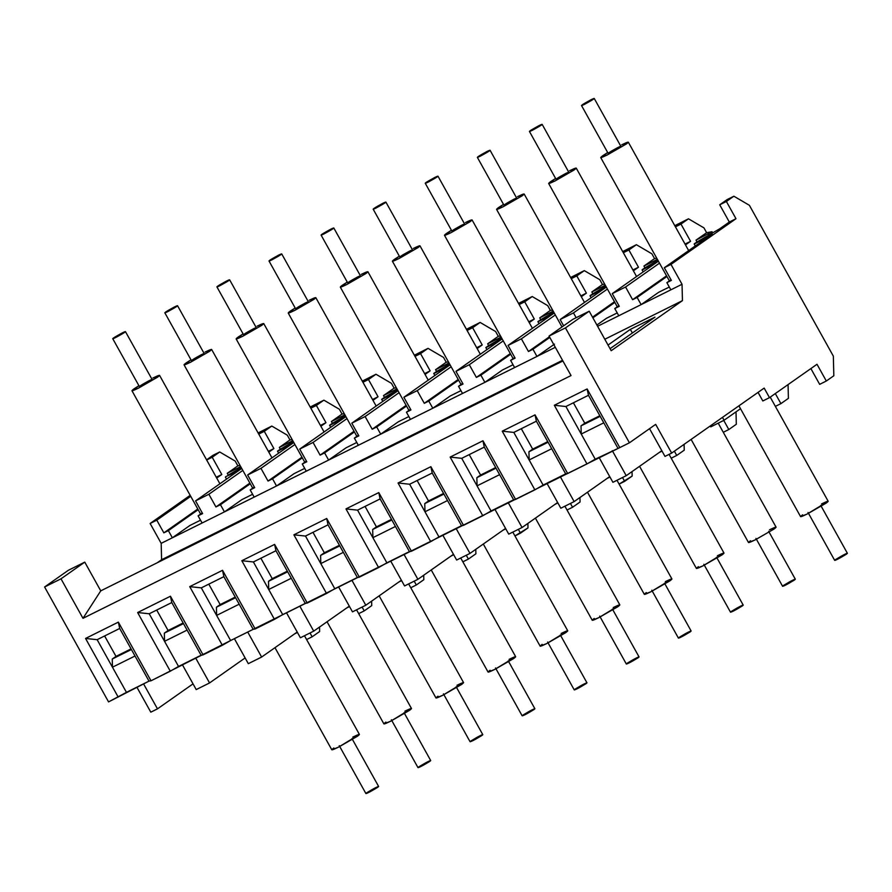 <?xml version="1.0" encoding="UTF-8"?>
<svg xmlns="http://www.w3.org/2000/svg" width="892" height="892" viewBox="0 0 892 892"><rect width="100%" height="100%" fill="white"/><g stroke="black" fill="none" stroke-linecap="round" stroke-linejoin="round"><path stroke-width="1.34" d="M133.956 388.901C130.377 391.577 131.916 391.309 138.561 388.087L157.538 377.171C161.129 374.495 159.59 374.774 152.945 377.985L159.556 375.354L157.538 377.171L138.561 388.087L131.949 390.718L138.918 385.723L133.956 388.901M149.064 380.706C139.854 385.745 137.636 387.295 142.441 385.366C151.651 380.327 153.859 378.777 149.064 380.706C152.131 379.223 152.833 379.1 151.183 380.338L142.441 385.366C139.375 386.849 138.661 386.972 140.323 385.745M352.808 737.082C359.465 733.871 361.004 733.592 357.413 736.268L338.436 747.184C331.779 750.406 330.252 750.674 333.831 747.998M274.97 647.67L331.824 749.815L338.436 747.184L359.42 734.451L304.473 635.728M366.835 792.72C366.188 793.913 369.812 792.118 377.706 787.313C378.353 786.108 374.729 787.915 366.835 792.72C365.185 793.947 365.898 793.824 368.965 792.341L377.706 787.313C379.356 786.075 378.654 786.209 375.588 787.681M139.397 386.582L112.749 338.692L122.416 332.827C127.21 330.899 125.003 332.448 115.793 337.488C110.987 339.417 113.195 337.867 122.416 332.827L125.46 331.623L152.108 379.501M122.416 332.827L113.674 337.856C112.013 339.094 112.726 338.971 115.793 337.488L124.534 332.46C126.185 331.222 125.482 331.345 122.416 332.827M602.724 155.732C599.145 158.408 600.684 158.129 607.329 154.918L626.307 144.002C629.897 141.326 628.358 141.594 621.713 144.816L628.325 142.185L626.307 144.002L607.329 154.918L600.717 157.55L607.686 152.554L602.724 155.732M617.833 147.537C608.623 152.577 606.404 154.126 611.21 152.197C620.419 147.158 622.627 145.608 617.833 147.537C620.899 146.054 621.601 145.931 619.951 147.158L611.21 152.197C608.143 153.68 607.43 153.803 609.091 152.565M821.577 503.913C828.233 500.691 829.772 500.423 826.182 503.099L807.204 514.015C800.548 517.226 799.02 517.505 802.599 514.829M738.911 405.827L800.592 516.646L807.204 514.015L828.189 501.282L770.231 397.141M835.603 559.54C834.957 560.745 838.58 558.938 846.475 554.144C847.121 552.94 843.497 554.746 835.603 559.54C833.953 560.778 834.667 560.655 837.733 559.173L846.475 554.144C848.125 552.906 847.422 553.029 844.356 554.512M608.166 153.402L581.506 105.524L591.184 99.659C595.979 97.73 593.771 99.28 584.561 104.319C579.755 106.248 581.963 104.699 591.184 99.659L594.228 98.443L620.877 146.321M591.184 99.659L582.431 104.687C580.781 105.925 581.495 105.791 584.561 104.319L593.303 99.28C594.953 98.053 594.25 98.176 591.184 99.659M498.561 207.546C494.971 210.222 496.51 209.955 503.166 206.732L522.143 195.816C525.722 193.14 524.195 193.419 517.538 196.63L524.15 193.999L522.143 195.816L503.166 206.732L496.554 209.364L503.512 204.368L498.561 207.546M513.658 199.351C504.448 204.391 502.241 205.94 507.035 204.012C516.256 198.972 518.464 197.422 513.658 199.351C516.724 197.868 517.438 197.745 515.788 198.983L507.035 204.012C503.969 205.495 503.266 205.617 504.917 204.38M717.413 555.727C724.059 552.516 725.597 552.237 722.007 554.913L703.03 565.829C696.373 569.04 694.846 569.319 698.425 566.643M639.564 466.315L696.418 568.46L703.03 565.829L724.014 553.096L669.067 454.374M731.44 611.366C730.782 612.559 734.406 610.764 742.3 605.958C742.958 604.754 739.334 606.56 731.44 611.366C729.779 612.592 730.492 612.469 733.558 610.987L742.3 605.958C743.961 604.72 743.248 604.843 740.182 606.326M503.991 205.227L477.343 157.338L487.01 151.473C491.815 149.544 489.608 151.094 480.387 156.133C475.592 158.062 477.8 156.513 487.01 151.473L490.065 150.257L516.713 198.147M487.01 151.473L478.268 156.501C476.618 157.739 477.32 157.616 480.387 156.133L489.139 151.094C490.79 149.867 490.076 149.99 487.01 151.473M394.387 259.36C390.808 262.036 392.335 261.769 398.992 258.546L417.969 247.63C421.559 244.954 420.02 245.233 413.364 248.444L419.976 245.813L417.969 247.63L398.992 258.546L392.38 261.178L399.348 256.182L394.387 259.36M409.495 251.165C400.274 256.205 398.066 257.755 402.861 255.826C412.082 250.786 414.289 249.236 409.495 251.165C412.561 249.693 413.264 249.559 411.613 250.797L402.861 255.826C399.794 257.309 399.092 257.431 400.742 256.205M613.239 607.541C619.895 604.33 621.423 604.051 617.844 606.727L598.866 617.643C592.21 620.865 590.671 621.133 594.262 618.457M535.401 518.129L592.255 620.274L598.866 617.643L619.851 604.91L564.904 506.199M627.266 663.18C626.619 664.373 630.243 662.578 638.137 657.772C638.784 656.568 635.16 658.374 627.266 663.18C625.615 664.406 626.318 664.284 629.384 662.801L638.137 657.772C639.787 656.534 639.073 656.668 636.007 658.151M399.817 257.041L373.168 209.163L382.846 203.287C387.641 201.358 385.433 202.908 376.212 207.947C371.418 209.876 373.625 208.327 382.846 203.287L385.89 202.083L412.539 249.961M382.846 203.287L374.094 208.327C372.443 209.553 373.146 209.43 376.212 207.947L384.965 202.919C386.615 201.681 385.913 201.804 382.846 203.287M290.212 311.174C286.633 313.85 288.172 313.583 294.817 310.36L313.794 299.444C317.385 296.78 315.846 297.047 309.201 300.258L315.813 297.638L313.794 299.444L294.817 310.36L288.205 312.992L295.174 307.996L290.212 311.174M305.32 302.99C296.111 308.019 293.892 309.58 298.697 307.64C307.907 302.6 310.115 301.05 305.32 302.99C308.387 301.507 309.089 301.373 307.439 302.611L298.697 307.64C295.631 309.123 294.918 309.245 296.579 308.019M509.064 659.355C515.721 656.144 517.26 655.876 513.669 658.541L494.692 669.457C488.035 672.679 486.508 672.947 490.087 670.271M431.226 569.943L488.08 672.089L494.692 669.457L515.676 656.735L460.729 558.013M523.091 714.994C522.444 716.198 526.068 714.392 533.962 709.586C534.609 708.382 530.985 710.188 523.091 714.994C521.441 716.22 522.154 716.098 525.221 714.615L533.962 709.586C535.613 708.359 534.91 708.482 531.844 709.965M295.653 308.855L268.994 260.977L278.672 255.101C283.466 253.172 281.259 254.722 272.049 259.762C267.243 261.69 269.451 260.141 278.672 255.101L281.716 253.897L308.364 301.775M278.672 255.101L269.919 260.141C268.269 261.367 268.983 261.245 272.049 259.762L280.79 254.733C282.441 253.495 281.738 253.629 278.672 255.101M186.049 362.999C182.459 365.664 183.997 365.397 190.654 362.185L209.631 351.27C213.21 348.594 211.683 348.861 205.026 352.084L211.638 349.452L209.631 351.27L190.654 362.185L184.042 364.806L191 359.81L186.049 362.999M201.146 354.804C191.936 359.844 189.728 361.394 194.523 359.454C203.744 354.425 205.952 352.864 201.146 354.804C204.212 353.321 204.926 353.199 203.276 354.425L194.523 359.454C191.457 360.937 190.754 361.059 192.404 359.833M404.901 711.169C411.547 707.958 413.085 707.691 409.495 710.366L390.518 721.282C383.861 724.494 382.333 724.761 385.913 722.096M327.052 621.769L383.906 723.903L390.518 721.282L411.502 708.549L356.566 609.827M418.928 766.808C418.27 768.012 421.894 766.206 429.788 761.4C430.446 760.207 426.822 762.002 418.928 766.808C417.266 768.045 417.98 767.912 421.046 766.429L429.788 761.4C431.449 760.174 430.736 760.296 427.669 761.779M191.479 360.669L164.83 312.791L174.498 306.926C179.303 304.986 177.095 306.536 167.874 311.576C163.08 313.516 165.288 311.955 174.498 306.926L177.553 305.711L204.201 353.589M174.498 306.926L165.756 311.955C164.106 313.181 164.808 313.059 167.874 311.576L176.627 306.547C178.277 305.32 177.564 305.443 174.498 306.926M238.131 337.087C234.551 339.763 236.079 339.484 242.735 336.273L261.713 325.357C265.303 322.681 263.764 322.96 257.108 326.171L263.72 323.54L261.713 325.357L242.735 336.273L236.124 338.904L243.092 333.909L238.131 337.087M253.239 328.892C244.018 333.931 241.81 335.481 246.605 333.552C255.826 328.512 258.033 326.963 253.239 328.892C256.305 327.409 257.007 327.286 255.357 328.524L246.605 333.552C243.538 335.035 242.836 335.158 244.486 333.92M456.983 685.268C463.639 682.046 465.167 681.778 461.588 684.454L442.61 695.37C435.954 698.581 434.415 698.86 438.005 696.184M379.145 595.856L435.998 698.001L442.61 695.37L463.595 682.636L408.647 583.914M471.009 740.906C470.363 742.099 473.987 740.304 481.881 735.499C482.527 734.294 478.904 736.101 471.009 740.906C469.359 742.133 470.062 742.01 473.128 740.527L481.881 735.499C483.531 734.261 482.817 734.384 479.751 735.867M243.561 334.756L216.912 286.878L226.59 281.013C231.385 279.084 229.177 280.634 219.956 285.674C215.162 287.603 217.369 286.053 226.59 281.013L229.634 279.798L256.283 327.687M226.59 281.013L217.838 286.042C216.187 287.28 216.89 287.157 219.956 285.674L228.709 280.634C230.359 279.408 229.657 279.53 226.59 281.013M342.305 285.273C338.715 287.949 340.253 287.67 346.91 284.459L365.887 273.543C369.466 270.867 367.939 271.135 361.282 274.357L367.894 271.726L365.887 273.543L346.91 284.459L340.298 287.09L347.256 282.095L342.305 285.273M357.402 277.077C348.192 282.117 345.985 283.667 350.779 281.738C360 276.698 362.208 275.149 357.402 277.077C360.468 275.595 361.182 275.472 359.532 276.698L350.779 281.738C347.713 283.221 347.01 283.344 348.66 282.106M561.157 633.454C567.803 630.231 569.341 629.964 565.751 632.64L546.774 643.556C540.117 646.767 538.59 647.046 542.169 644.37M483.308 544.042L540.162 646.187L546.774 643.556L567.758 630.822L512.811 532.1M575.184 689.081C574.526 690.285 578.15 688.479 586.044 683.673C586.702 682.48 583.078 684.276 575.184 689.081C573.523 690.319 574.236 690.196 577.302 688.713L586.044 683.673C587.705 682.447 586.992 682.57 583.926 684.053M347.735 282.942L321.087 235.064L330.754 229.199C335.559 227.259 333.352 228.82 324.13 233.849C319.336 235.789 321.544 234.239 330.754 229.199L333.809 227.984L360.457 275.862M330.754 229.199L322.012 234.228C320.362 235.466 321.064 235.332 324.13 233.849L332.883 228.82C334.533 227.594 333.82 227.716 330.754 229.199M446.468 233.459C442.889 236.124 444.428 235.856 451.073 232.645L470.051 221.729C473.641 219.053 472.102 219.32 465.457 222.543L472.069 219.911L470.051 221.729L451.073 232.645L444.461 235.265L451.43 230.27L446.468 233.459M461.577 225.263C452.367 230.303 450.148 231.853 454.953 229.913C464.163 224.884 466.371 223.323 461.577 225.263C464.643 223.78 465.345 223.658 463.695 224.884L454.953 229.913C451.887 231.396 451.174 231.53 452.835 230.292M665.321 581.64C671.977 578.417 673.516 578.15 669.925 580.826L650.948 591.742C644.292 594.953 642.764 595.22 646.343 592.556M587.482 492.228L644.336 594.362L650.948 591.742L671.932 579.008L616.985 480.286M679.347 637.267C678.701 638.471 682.324 636.665 690.218 631.859C690.865 630.666 687.241 632.461 679.347 637.267C677.697 638.505 678.411 638.371 681.477 636.899L690.218 631.859C691.869 630.633 691.166 630.756 688.1 632.238M451.91 231.128L425.25 183.25L434.928 177.385C439.723 175.445 437.515 176.995 428.305 182.035C423.499 183.975 425.707 182.425 434.928 177.385L437.972 176.17L464.62 224.048M434.928 177.385L426.175 182.414C424.525 183.64 425.239 183.518 428.305 182.035L437.047 177.006C438.697 175.78 437.994 175.902 434.928 177.385M550.643 181.633C547.064 184.31 548.591 184.042 555.248 180.831L574.225 169.904C577.815 167.239 576.277 167.506 569.62 170.718L576.232 168.097L574.225 169.904L555.248 180.831L548.636 183.451L555.605 178.456L550.643 181.633M565.751 173.449C556.53 178.478 554.322 180.039 559.117 178.099C568.338 173.059 570.545 171.509 565.751 173.449C568.817 171.966 569.52 171.844 567.87 173.07L559.117 178.099C556.05 179.582 555.348 179.705 556.998 178.478M769.495 529.815C776.152 526.603 777.679 526.336 774.1 529.001L755.123 539.916C748.466 543.139 746.927 543.406 750.518 540.73M691.11 439.422L748.511 542.548L755.123 539.916L774.1 529.001L776.107 527.194L718.205 423.165M783.522 585.453C782.875 586.657 786.499 584.851 794.393 580.045C795.04 578.852 791.416 580.647 783.522 585.453C781.871 586.68 782.574 586.557 785.64 585.074L794.393 580.045C796.043 578.819 795.329 578.941 792.263 580.424M556.073 179.314L529.424 131.436L539.102 125.571C543.897 123.631 541.689 125.181 532.468 130.221C527.674 132.161 529.881 130.6 539.102 125.571L542.146 124.356L568.795 172.234M539.102 125.571L530.35 130.6C528.7 131.826 529.402 131.704 532.468 130.221L541.221 125.192C542.871 123.955 542.169 124.088 539.102 125.571M100.751 590.861L84.762 562.127L61.002 578.819L82.989 618.323L100.751 590.861L562.908 360.97L100.751 590.861L82.989 618.323L61.002 578.819L84.762 562.127L68.349 570.289L44.6 586.981L61.002 578.819L44.6 586.981L68.349 570.289L84.762 562.127L100.751 590.861M157.338 562.707L161.597 559.719L161.184 543.351L150.124 523.481L190.186 495.339L150.124 523.481L161.184 543.351L172.357 537.798L168.365 530.617L163.849 532.858L156.791 520.17L150.124 523.481L156.791 520.17L190.732 496.32L156.791 520.17L163.849 532.858L197.79 509.009L163.849 532.858L168.365 530.617L172.357 537.798L202.094 523.002L198.102 515.821L202.239 512.911L198.102 515.821L202.607 513.58L195.549 500.891L241.721 468.445L195.549 500.891L202.607 513.58L198.102 515.821L202.094 523.002L224.45 511.885L220.447 504.705L215.942 506.946L208.873 494.257L195.549 500.891L208.873 494.257L242.814 470.407L208.873 494.257L215.942 506.946L220.447 504.705L224.45 511.885L172.357 537.798L189.862 525.5L172.357 537.798L161.184 543.351L161.597 559.719L157.338 562.707M206.576 459.837L213.043 455.288L206.576 459.837M150.804 712.173L136.877 687.163L150.804 712.173L157.471 708.861L150.804 712.173M108.556 701.893L44.6 586.981L108.556 701.893L126.452 692.359L97.139 639.687L85.554 638.449L118.201 697.098L85.554 638.449L97.139 639.687L119.695 628.47L118.357 622.125L85.554 638.449L118.357 622.125L119.695 628.47L149.009 681.131L151.004 680.786L118.357 622.125L151.004 680.786L170.283 671.197L137.636 612.536L170.45 596.224L203.086 654.873L222.364 645.284L189.717 586.635L222.532 570.311L255.179 628.96L274.457 619.371L241.81 560.722L274.613 544.399L307.261 603.059L326.539 593.47L293.892 534.821L326.706 518.497L359.342 577.146L378.621 567.557L345.973 508.908L378.788 492.585L411.435 551.245L430.713 541.656L398.066 482.996L430.869 466.683L463.517 525.332L482.795 515.743L450.148 457.094L482.962 440.771L515.598 499.42L534.877 489.842L502.229 431.182L535.044 414.869L567.691 473.518L586.969 463.929L554.322 405.28L587.126 388.957L619.773 447.606L629.418 442.811L565.45 327.899L549.048 336.061L571.036 375.565L82.989 618.323L571.036 375.565L549.048 336.061L572.798 319.369L589.211 311.208L611.187 350.712L589.211 311.208L572.798 319.369L549.048 336.061L565.45 327.899L589.211 311.208L565.45 327.899L629.418 442.811L655.665 424.369L671.654 453.091L764.165 388.087L769.495 397.654L817.005 364.27L826.327 381.029L833.83 375.766L833.34 356.131L749.392 205.305L733.893 196.218L726.389 201.48L735.989 218.718L670.985 264.4L682.034 284.269L682.447 300.637L611.187 350.712L682.447 300.637L604.809 339.25L682.447 300.637L682.034 284.269L597.595 326.282L682.034 284.269L670.985 264.4L735.989 218.718L726.389 201.48L733.893 196.218L749.392 205.305L833.34 356.131L833.83 375.766L826.327 381.029L817.005 364.27L769.495 397.654L764.165 388.087L671.654 453.091L655.665 424.369L629.418 442.811L230.615 640.534L151.004 680.786L149.009 681.131L135.015 655.999L112.459 667.216L126.452 692.359L149.009 681.131L108.556 701.893M221.796 474.488L216.254 477.242L221.796 474.488L212.207 457.25L206.665 460.004L212.207 457.25L219.711 451.976L213.043 455.288L219.711 451.976L235.198 461.075L237.863 465.858L235.198 461.075L219.711 451.976L212.207 457.25L221.796 474.488L216.711 478.056L221.796 474.488M319.526 627.054L319.637 631.525L312.144 636.799L306.603 639.553L312.144 636.799L310.015 632.974L312.144 636.799L319.637 631.525L319.526 627.054M193.04 683.863L157.471 708.861L143.545 683.852L157.471 708.861L193.04 683.863M196.218 689.583L182.303 664.573L196.218 689.583L209.553 682.949L195.627 657.939L209.553 682.949L196.218 689.583M116.005 656.401L104.62 635.963L116.005 656.401L131.068 648.908L112.247 659.032L116.005 656.401M97.139 639.687L112.459 667.216L112.247 659.032L112.459 667.216L135.015 655.999L119.695 628.47L97.139 639.687M200.533 520.192L189.862 525.5L200.533 520.192M198.158 509.678L168.365 530.617L198.158 509.678M228.229 475.102L227.237 473.329L237.863 465.858L240.06 465.468L237.863 465.858L227.237 473.329L228.229 475.102M131.403 649.51L112.247 659.032L131.403 649.51M240.16 468.2L239.591 467.185L227.237 473.329L240.695 466.605L239.591 467.185L240.16 468.2M258.111 432.943L271.792 426.064L287.291 435.162L271.792 426.064L258.111 432.943M228.921 474.7L241.241 467.575L228.921 474.7M231.385 474.187L226.1 476.451L231.385 474.187L231.987 475.28L231.385 474.187L241.632 468.278L231.385 474.187M226.523 479.115L225.397 477.086L226.1 476.451M297.449 632.461L294.594 633.877L297.449 632.461M245.122 657.95L209.553 682.949L245.122 657.95M268.804 452.155L273.889 448.576L268.347 451.33L273.889 448.576L264.288 431.338L258.747 434.092L264.288 431.338L271.792 426.064L264.288 431.338L273.889 448.576L268.804 452.155M358.684 613.64L364.226 610.886L362.096 607.073L364.226 610.886L358.684 613.64M371.618 601.141L371.73 605.612L364.226 610.886L371.73 605.612L371.618 601.141M562.529 360.29L161.597 559.719L562.529 360.29M630.354 329.371L654.962 317.139L610.061 348.683L654.962 317.139L630.354 329.371L632.372 333.006L630.354 329.371L608.043 345.048L630.354 329.371M137.636 612.536L170.283 671.197L178.534 666.447L149.22 613.774L137.636 612.536L149.22 613.774L171.777 602.557L170.45 596.224L137.636 612.536M171.777 602.557L201.09 655.23L203.086 654.873L170.45 596.224L171.777 602.557L149.22 613.774L178.534 666.447L201.09 655.23L187.097 630.087L164.541 641.315L164.34 633.13L168.086 630.488L156.713 610.05L168.086 630.488L183.15 622.995L164.34 633.13L164.541 641.315L187.097 630.087L171.777 602.557M189.717 586.635L222.364 645.284L230.615 640.534L201.302 587.873L189.717 586.635L201.302 587.873L223.859 576.656L222.532 570.311L189.717 586.635M223.859 576.656L253.172 629.317L255.179 628.96L222.532 570.311L223.859 576.656L201.302 587.873L230.615 640.534L253.172 629.317L239.19 604.185L216.633 615.402L216.421 607.218L220.168 604.586L208.795 584.149L220.168 604.586L235.243 597.094L216.421 607.218L216.633 615.402L239.19 604.185L223.859 576.656M241.81 560.722L274.457 619.371L282.708 614.633L253.395 561.96L241.81 560.722L253.395 561.96L275.951 550.743L274.613 544.399L241.81 560.722M275.951 550.743L305.265 603.405L307.261 603.059L274.613 544.399L275.951 550.743L253.395 561.96L282.708 614.633L305.265 603.405L291.271 578.272L268.715 589.489L268.503 581.316L272.261 578.674L260.877 558.236L272.261 578.674L287.324 571.181L268.503 581.316L268.715 589.489L291.271 578.272L275.951 550.743M293.892 534.821L326.539 593.47L334.79 588.72L305.477 536.059L293.892 534.821L305.477 536.059L328.033 524.831L326.706 518.497L293.892 534.821M328.033 524.831L357.346 577.503L359.342 577.146L326.706 518.497L328.033 524.831L305.477 536.059L334.79 588.72L357.346 577.503L343.353 552.36L320.797 563.588L320.596 555.404L324.342 552.772L312.969 532.323L324.342 552.772L339.406 545.28L320.596 555.404L320.797 563.588L343.353 552.36L328.033 524.831M345.973 508.908L378.621 567.557L386.872 562.819L357.558 510.146L345.973 508.908L357.558 510.146L380.115 498.929L378.788 492.585L345.973 508.908M380.115 498.929L409.428 551.591L411.435 551.245L378.788 492.585L380.115 498.929L357.558 510.146L386.872 562.819L409.428 551.591L395.446 526.458L372.889 537.675L372.678 529.491L376.424 526.86L365.051 506.422L376.424 526.86L391.499 519.367L372.678 529.491L372.889 537.675L395.446 526.458L380.115 498.929M398.066 482.996L430.713 541.656L438.964 536.906L409.651 484.233L398.066 482.996L409.651 484.233L432.207 473.016L430.869 466.683L398.066 482.996M432.207 473.016L461.521 525.689L463.517 525.332L430.869 466.683L432.207 473.016L409.651 484.233L438.964 536.906L461.521 525.689L447.528 500.546L424.971 511.774L424.759 503.59L428.517 500.947L417.133 480.509L428.517 500.947L443.58 493.454L424.759 503.59L424.971 511.774L447.528 500.546L432.207 473.016M450.148 457.094L482.795 515.743L491.046 510.993L461.733 458.332L450.148 457.094L461.733 458.332L484.289 447.115L482.962 440.771L450.148 457.094M484.289 447.115L513.602 499.776L515.598 499.42L482.962 440.771L484.289 447.115L461.733 458.332L491.046 510.993L513.602 499.776L499.609 474.644L477.053 485.861L476.852 477.677L480.598 475.046L469.225 454.608L480.598 475.046L495.662 467.553L476.852 477.677L477.053 485.861L499.609 474.644L484.289 447.115M502.229 431.182L534.877 489.842L543.128 485.092L513.814 432.419L502.229 431.182L513.814 432.419L536.371 421.202L535.044 414.869L502.229 431.182M536.371 421.202L565.684 473.875L567.691 473.518L535.044 414.869L536.371 421.202L513.814 432.419L543.128 485.092L565.684 473.875L551.702 448.732L529.146 459.949L528.934 451.776L532.68 449.133L521.307 428.695L532.68 449.133L547.755 441.64L528.934 451.776L529.146 459.949L551.702 448.732L536.371 421.202M595.22 459.179L565.907 406.518L554.322 405.28L586.969 463.929L595.22 459.179L619.773 447.606L587.126 388.957L554.322 405.28L565.907 406.518L588.464 395.29L587.126 388.957L588.464 395.29L617.777 447.962L603.784 422.83L581.227 434.047L595.22 459.179M254.175 497.1L224.45 511.885L276.531 485.984L254.175 497.1L250.184 489.92L254.175 497.1M555.303 347.311L276.531 485.984L555.303 347.311M664.986 456.403L671.654 453.091L664.986 456.403L649.543 428.662L664.986 456.403M762.827 400.976L769.495 397.654L762.827 400.976L758.044 392.38L762.827 400.976M819.67 384.352L826.327 381.029L819.67 384.352L810.884 368.574L819.67 384.352M727.225 199.529L733.893 196.218L727.225 199.529L719.732 204.803L726.389 201.48L719.732 204.803L729.322 222.03L735.989 218.718L729.322 222.03L719.699 228.798L697.689 241.531L694.322 243.917L700.153 241.018L712.195 234.072L664.317 267.723L670.985 264.4L664.317 267.723L671.375 280.411L666.87 282.652L670.862 289.833L666.87 282.652L671.007 279.742L666.87 282.652L671.375 280.411L664.317 267.723L712.195 234.072L700.153 241.018C693.396 244.609 692.571 244.776 697.689 241.531L719.699 228.798L729.322 222.03L719.732 204.803L727.225 199.529M248.31 663.67L234.384 638.661L248.31 663.67L261.635 657.047L247.72 632.038L261.635 657.047L297.214 632.049L261.635 657.047L248.31 663.67M300.392 637.769L286.477 612.759L300.392 637.769L313.716 631.135L299.801 606.125L313.716 631.135L349.296 606.136L313.716 631.135L300.392 637.769M352.474 611.856L338.559 586.847L352.474 611.856L365.809 605.222L351.883 580.213L365.809 605.222L401.378 580.224L365.809 605.222L352.474 611.856M404.567 585.944L390.64 560.934L404.567 585.944L417.891 579.321L403.976 554.311L417.891 579.321L453.47 554.322L417.891 579.321L404.567 585.944M456.648 560.042L442.733 535.033L456.648 560.042L469.972 553.408L456.057 528.399L469.972 553.408L505.552 528.41L469.972 553.408L456.648 560.042M508.73 534.13L494.815 509.12L508.73 534.13L522.065 527.507L508.139 502.497L522.065 527.507L557.634 502.508L522.065 527.507L508.73 534.13M560.823 508.228L546.896 483.219L560.823 508.228L574.147 501.594L560.232 476.584L574.147 501.594L609.727 476.596L574.147 501.594L560.823 508.228M710.746 426.878L710.244 425.975L710.746 426.878L724.07 420.255L740.516 408.703L724.07 420.255L710.746 426.878M612.904 482.316L598.989 457.306L612.904 482.316L626.229 475.681L612.313 450.683L626.229 475.681L661.808 450.683L626.229 475.681L612.904 482.316M722.475 417.378L724.07 420.255L722.475 417.378M584.773 423.232L573.389 402.794L584.773 423.232L599.837 415.739L581.015 425.863L584.773 423.232M565.907 406.518L581.227 434.047L581.015 425.863L581.227 434.047L603.784 422.83L588.464 395.29L565.907 406.518M513.045 364.739L502.374 370.046L484.869 382.345L480.877 375.164L476.361 377.405L469.303 364.716L455.979 371.351L463.037 384.039L458.521 386.281L462.524 393.461L458.521 386.281L463.037 384.039L455.979 371.351L502.151 338.904L455.979 371.351L469.303 364.716L476.361 377.405L480.877 375.164L484.869 382.345L502.374 370.046L513.045 364.739M460.952 390.651L450.293 395.959L432.787 408.257L428.796 401.077L424.28 403.318L417.222 390.629L403.886 397.263L410.956 409.952L406.44 412.193L410.432 419.374L406.44 412.193L410.956 409.952L403.886 397.263L450.059 364.806L403.886 397.263L417.222 390.629L424.28 403.318L428.796 401.077L432.787 408.257L450.293 395.959L460.952 390.651M408.87 416.553L398.2 421.86L380.706 434.159L376.703 426.978L372.198 429.219L365.129 416.542L351.805 423.165L358.863 435.853L354.358 438.095L358.35 445.275L354.358 438.095L358.863 435.853L351.805 423.165L397.977 390.718L351.805 423.165L365.129 416.542L372.198 429.219L376.703 426.978L380.706 434.159L398.2 421.86L408.87 416.553M356.789 442.465L346.118 447.773L328.613 460.071L324.621 452.891L320.105 455.132L313.047 442.443L299.723 449.077L306.781 461.766L302.265 464.007L306.268 471.188L302.265 464.007L306.781 461.766L299.723 449.077L345.895 416.631L299.723 449.077L313.047 442.443L320.105 455.132L324.621 452.891L328.613 460.071L346.118 447.773L356.789 442.465M304.696 468.378L294.037 473.674L276.531 485.984L272.539 478.792L268.024 481.044L260.966 468.356L247.63 474.979L254.699 487.668L250.184 489.92L254.699 487.668L247.63 474.979L293.803 442.532L247.63 474.979L260.966 468.356L268.024 481.044L272.539 478.792L276.531 485.984L294.037 473.674L304.696 468.378M252.614 494.279L241.944 499.587L224.45 511.885L241.944 499.587L252.614 494.279M669.301 287.023L658.631 292.32L641.125 304.618L637.133 297.437L632.618 299.69L625.56 287.001L612.235 293.624L619.293 306.313L614.778 308.554L618.78 315.746L614.778 308.554L618.925 305.644L614.778 308.554L619.293 306.313L612.235 293.624L625.56 287.001L632.618 299.69L637.133 297.437L641.125 304.618L658.631 292.32L669.301 287.023M617.208 312.925L606.549 318.232L596.893 325.022L606.549 318.232L617.208 312.925M576.143 317.708L573.478 312.902L560.143 319.537L563.633 325.814L560.143 319.537L573.478 312.902L576.143 317.708M554.456 344.145L536.962 356.443L532.959 349.251L528.454 351.504L521.385 338.815L508.061 345.438L515.119 358.127L510.614 360.379L514.606 367.56L510.614 360.379L514.751 357.469L510.614 360.379L515.119 358.127L508.061 345.438L554.233 312.992L508.061 345.438L521.385 338.815L528.454 351.504L532.959 349.251L536.962 356.443L554.456 344.145M721.851 227.293L722.409 227.025M695.292 245.947L694.166 243.917L697.689 241.531M700.755 242.111L700.153 241.018L700.755 242.111M443.915 494.057L424.759 503.59L443.915 494.057M391.833 519.969L372.678 529.491L391.833 519.969M339.74 545.882L320.596 555.404L339.74 545.882M287.659 571.783L268.503 581.316L287.659 571.783M235.577 597.696L216.421 607.218L235.577 597.696M183.484 623.597L164.34 633.13L183.484 623.597M349.53 606.56L346.687 607.976L349.53 606.56M401.612 580.647L398.769 582.063L401.612 580.647M453.693 554.735L450.85 556.151L453.693 554.735M505.786 528.833L502.943 530.249L505.786 528.833M557.868 502.921L555.025 504.337L557.868 502.921M609.95 477.019L607.106 478.435L609.95 477.019M662.042 451.107L659.199 452.523L662.042 451.107M600.171 416.341L581.015 425.863L600.171 416.341M548.089 442.242L528.934 451.776L548.089 442.242M495.997 468.155L476.852 477.677L495.997 468.155M510.67 354.224L480.877 375.164L510.67 354.224M462.669 383.37L458.521 386.281L462.669 383.37M510.302 353.555L476.361 377.405L510.302 353.555M503.244 340.867L469.303 364.716L503.244 340.867M529.224 322.614L534.308 319.035L528.766 321.789L534.308 319.035L529.224 322.614M501.661 338.035L485.984 347.557L502.051 338.737L491.804 344.647L492.417 345.739L491.804 344.647C485.058 348.237 484.233 348.415 489.34 345.159L501.661 338.035M458.588 380.137L428.796 401.077L458.588 380.137M410.576 409.283L406.44 412.193L410.576 409.283M458.22 379.468L424.28 403.318L458.22 379.468M451.151 366.779L417.222 390.629L451.151 366.779M477.142 348.516L482.226 344.948L476.685 347.702L482.226 344.948L477.142 348.516M449.579 363.947L433.891 373.458L449.969 364.65L439.723 370.548L440.336 371.652L439.723 370.548C432.966 374.149 432.152 374.317 437.258 371.072L449.579 363.947M406.507 406.038L376.703 426.978L406.507 406.038M358.495 435.185L354.358 438.095L358.495 435.185M406.128 405.369L372.198 429.219L406.128 405.369M399.07 392.692L365.129 416.542L399.07 392.692M425.06 374.428L430.145 370.849L424.603 373.614L430.145 370.849L425.06 374.428M397.498 389.849L381.809 399.371L397.888 390.551L387.641 396.461L388.243 397.553L387.641 396.461C380.884 400.051 380.059 400.229 385.177 396.973L397.498 389.849M354.414 431.951L324.621 452.891L354.414 431.951M306.413 461.097L302.265 464.007L306.413 461.097M354.046 431.282L320.105 455.132L354.046 431.282M346.988 418.593L313.047 442.443L346.988 418.593M372.967 400.33L378.052 396.762L372.51 399.516L378.052 396.762L372.967 400.33M345.405 415.761L329.728 425.283L345.795 416.464L335.548 422.373L336.161 423.466L335.548 422.373C328.802 425.963 327.977 426.131 333.084 422.886L345.405 415.761M302.332 457.852L272.539 478.792L302.332 457.852M254.32 487.01L250.184 489.92L254.32 487.01M301.964 457.195L268.024 481.044L301.964 457.195M294.895 444.506L260.966 468.356L294.895 444.506M320.886 426.242L325.97 422.674L320.429 425.428L325.97 422.674L320.886 426.242M293.323 441.663L277.635 451.185L293.713 442.376L283.466 448.275L284.08 449.367L283.466 448.275C276.71 451.876 275.896 452.043 281.002 448.788L293.323 441.663M250.251 483.765L220.447 504.705L250.251 483.765M249.871 483.096L215.942 506.946L249.871 483.096M666.926 276.498L637.133 297.437L666.926 276.498M666.558 275.84L632.618 299.69L666.558 275.84M659.5 263.151L625.56 287.001L659.5 263.151M685.48 244.887L690.564 241.308L685.023 244.073L690.564 241.308L685.48 244.887M657.917 260.308L645.596 267.433L642.24 269.83L648.06 266.92L658.307 261.01L648.06 266.92C641.315 270.521 640.489 270.689 645.596 267.433L657.917 260.308M658.408 261.178L612.235 293.624L658.408 261.178M614.844 302.41L592.89 317.831L614.844 302.41M614.476 301.741L592.522 317.173L614.476 301.741M607.407 289.053L573.478 312.902L607.407 289.053M633.398 270.789L638.482 267.221L632.941 269.975L638.482 267.221L633.398 270.789M605.835 286.22L593.514 293.345L590.147 295.743L595.979 292.832L606.226 286.923L595.979 292.832C589.222 296.423 588.408 296.59 593.514 293.345L605.835 286.22M606.315 287.09L560.143 319.537L606.315 287.09M549.807 337.421L532.959 349.251L549.807 337.421M549.439 336.752L528.454 351.504L549.439 336.752M555.326 314.965L521.385 338.815L555.326 314.965M581.316 296.702L586.401 293.133L580.859 295.888L586.401 293.133L581.316 296.702M553.754 312.133L538.066 321.644L554.144 312.836L543.897 318.734L544.499 319.838L543.897 318.734C537.14 322.335 536.315 322.503 541.433 319.247L553.754 312.133M410.766 587.739L416.308 584.985L414.189 581.16L416.308 584.985L423.812 579.711L423.7 575.24L423.812 579.711L416.308 584.985L410.766 587.739M462.859 561.826L468.4 559.072L466.271 555.259L468.4 559.072L475.893 553.798L475.782 549.327L475.893 553.798L468.4 559.072L462.859 561.826M514.94 535.925L520.482 533.16L518.352 529.346L520.482 533.16L527.986 527.897L527.874 523.426L527.986 527.897L514.94 535.925M567.022 510.012L572.564 507.258L570.445 503.434L572.564 507.258L580.068 501.984L579.956 497.513L580.068 501.984L572.564 507.258L567.022 510.012M619.115 484.1L624.656 481.345L622.527 477.532L624.656 481.345L632.149 476.083L632.038 471.6L632.149 476.083L619.115 484.1M671.197 458.198L676.738 455.444L674.374 451.185L676.738 455.444L684.242 450.17L684.097 444.35L684.242 450.17L676.738 455.444L671.197 458.198M723.746 420.411L728.82 429.531L736.324 424.257L736.012 411.859L736.324 424.257L728.82 429.531L723.746 420.411M723.278 432.285L728.82 429.531L723.278 432.285M775.371 406.384L780.913 403.63L775.315 393.573L780.913 403.63L788.405 398.356L788.06 384.608L788.405 398.356L780.913 403.63L775.371 406.384M550.375 310.405L552.572 310.026L550.375 310.405L547.71 305.622L532.223 296.534L524.719 301.797L534.308 319.035L524.719 301.797L519.177 304.551L532.223 296.534L518.542 303.403L532.223 296.534L547.71 305.622L550.375 310.405L539.749 317.875L550.375 310.405M486.954 349.575L485.828 347.546L489.34 345.159M540.742 319.659L539.749 317.875L553.207 311.152L552.103 311.732L552.672 312.746L552.103 311.732L539.749 317.875L540.742 319.659M498.293 336.317L500.49 335.927L498.293 336.317L495.629 331.534L480.13 322.436L472.626 327.71L482.226 344.948L472.626 327.71L467.096 330.464L480.13 322.436L466.449 329.315L480.13 322.436L495.629 331.534L498.293 336.317L487.668 343.788L498.293 336.317M434.872 375.487L433.735 373.458L437.258 371.072M488.66 345.561L487.668 343.788L501.126 337.065L500.022 337.644L500.59 338.659L500.022 337.644L487.668 343.788L488.66 345.561M446.212 362.23L448.408 361.84L446.212 362.23L443.547 357.436L428.048 348.348L420.545 353.611L430.145 370.849L420.545 353.611L415.003 356.376L428.048 348.348L414.367 355.228L428.048 348.348L443.547 357.436L446.212 362.23L435.586 369.689L446.212 362.23M382.779 401.4L381.653 399.36L385.177 396.973M436.567 371.473L435.586 369.689L449.033 362.966L447.94 363.546L448.498 364.572L447.94 363.546L435.586 369.689L436.567 371.473M394.119 388.132L396.316 387.741L394.119 388.132L391.454 383.348L375.967 374.25L368.463 379.524L378.052 396.762L368.463 379.524L362.921 382.278L368.463 379.524L375.967 374.25L362.286 381.129L375.967 374.25L391.454 383.348L394.119 388.132L383.493 395.602L394.119 388.132M330.698 427.301L329.572 425.272L333.084 422.886M384.485 397.375L383.493 395.602L396.951 388.879L395.847 389.458L396.416 390.473L395.847 389.458L383.493 395.602L384.485 397.375M342.037 414.044L344.234 413.654L342.037 414.044L339.373 409.25L323.874 400.162L316.37 405.436L325.97 422.674L316.37 405.436L310.84 408.19L323.874 400.162L310.193 407.042L323.874 400.162L339.373 409.25L342.037 414.044L331.411 421.515L342.037 414.044M278.616 453.214L277.479 451.174L281.002 448.788M332.404 423.287L331.411 421.515L344.87 414.791L343.766 415.36L344.334 416.386L343.766 415.36L331.411 421.515L332.404 423.287M289.956 439.946L292.152 439.566L289.956 439.946L287.291 435.162L289.956 439.946L279.33 447.416L289.956 439.946M280.311 449.2L279.33 447.416L292.777 440.693L291.684 441.272L292.242 442.287L291.684 441.272L279.33 447.416L280.311 449.2M706.631 232.689L712.039 231.73L706.631 232.689L703.966 227.895L688.479 218.808L680.975 224.082L690.564 241.308L680.975 224.082L675.434 226.836L680.975 224.082L688.479 218.808L703.966 227.895L706.631 232.689L696.005 240.149L706.631 232.689M712.039 231.73L696.005 240.149L696.998 241.933L696.005 240.149L712.039 231.73L712.719 232.834M674.798 225.687L688.479 218.808L674.798 225.687M643.21 271.859L642.084 269.819L645.596 267.433M648.674 268.013L648.06 266.92L648.674 268.013M654.55 258.591L656.746 258.201L654.55 258.591L651.885 253.807L636.386 244.709L628.882 249.983L638.482 267.221L628.882 249.983L623.352 252.737L636.386 244.709L651.885 253.807L654.55 258.591L643.924 266.061L654.55 258.591M644.916 267.834L643.924 266.061L657.382 259.338L656.278 259.918L656.846 260.932L656.278 259.918L643.924 266.061L644.916 267.834M622.705 251.589L636.386 244.709L622.705 251.589M591.128 297.761L589.991 295.731L593.514 293.345M596.592 293.925L595.979 292.832L596.592 293.925M602.468 284.503L604.664 284.113L602.468 284.503L599.803 279.709L584.305 270.622L576.801 275.896L586.401 293.133L576.801 275.896L571.259 278.65L576.801 275.896L584.305 270.622L570.624 277.501L584.305 270.622L599.803 279.709L602.468 284.503L591.842 291.974L602.468 284.503M539.036 323.673L537.909 321.633L541.433 319.247M592.823 293.747L591.842 291.974L605.289 285.25L604.196 285.819L604.754 286.845L604.196 285.819L591.842 291.974L592.823 293.747M708.359 234.005L708.928 235.031L708.359 234.005M159.556 375.354L219.9 483.776M131.949 390.718L200.6 514.06M351.983 738.598L378.632 786.476M339.261 745.679L365.91 793.557M628.325 142.185L688.669 250.607M600.717 157.55L669.368 280.891M820.751 505.418L847.4 553.308M808.029 512.499L834.678 560.377M524.15 193.999L584.494 302.421M496.554 209.364L562.005 326.963M716.577 557.244L743.226 605.122M703.866 564.313L730.515 612.202M419.976 245.813L480.32 354.236M392.38 261.178L461.03 384.519M612.414 609.058L639.062 656.936M599.692 616.138L626.34 664.016M315.813 297.638L376.156 406.05M288.205 312.992L356.856 436.333M508.239 660.872L534.888 708.75M495.517 667.952L522.166 715.83M211.638 349.452L271.982 457.875M184.042 364.806L252.692 488.158M404.065 712.686L430.713 760.564M391.354 719.766L418.002 767.644M263.72 323.54L324.064 431.962M236.124 338.904L304.774 462.246M456.158 686.773L482.806 734.662M443.435 693.853L470.084 741.743M367.894 271.726L428.238 380.148M340.298 287.09L408.949 410.432M560.321 634.959L586.969 682.837M547.61 642.039L574.258 689.917M472.069 219.911L532.413 328.334M444.461 235.265L513.112 358.617M664.495 583.145L691.144 631.023M651.773 590.225L678.422 638.103M576.232 168.097L636.576 276.52M548.636 183.451L617.286 306.792M768.67 531.331L795.318 579.209M755.948 538.411L782.596 586.289"/></g></svg>
